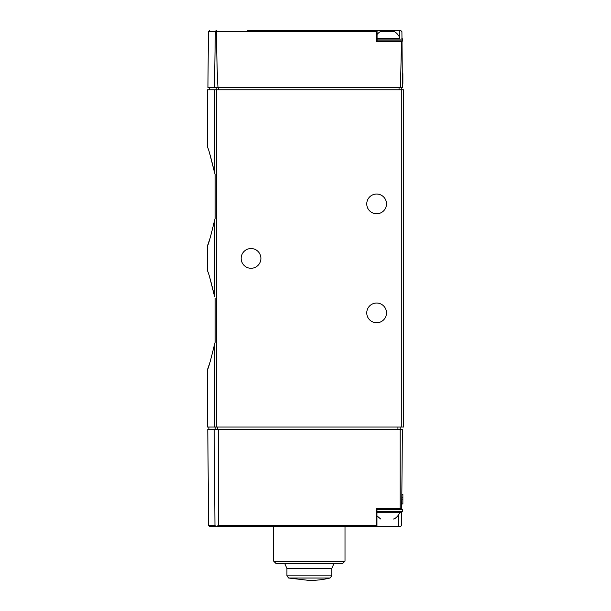 <?xml version="1.0" encoding="UTF-8"?>
<svg xmlns="http://www.w3.org/2000/svg" width="611" height="611" viewBox="0 0 611 611"><rect width="100%" height="100%" fill="white"/><g stroke="black" fill="none" stroke-linecap="round" stroke-linejoin="round"><path stroke-width="0.92" d="M376.491 30.55L400.793 30.55L401.908 31.665L401.969 38.203M402 41.724L402.397 87.51L400.472 87.51L401.48 41.762L402 41.762M214.629 220.097L215.156 218.455L215.156 174.555L214.629 172.913C210.696 156.531 208.305 147.946 207.457 147.167C208.29 147.885 210.68 156.469 214.629 172.913L215.156 174.555L215.156 218.455L214.629 220.097C210.696 236.48 208.305 245.064 207.457 245.843C208.29 245.126 210.68 236.541 214.629 220.097L214.629 296.709C210.696 280.327 208.305 271.742 207.457 270.963C208.29 271.681 210.68 280.266 214.629 296.709L209.848 277.913M215.156 342.252L215.156 298.351L215.156 342.252L214.629 343.894L215.156 342.252M401.297 87.51L401.297 89.756L403.543 89.756L403.543 427.051L207.457 427.051L207.457 369.64L209.848 362.69M401.297 427.051L401.297 89.756L207.457 89.756L207.457 147.167M209.848 154.117L214.629 172.913L214.629 89.756M209.848 238.893L207.457 245.843L207.457 270.963M214.629 343.894C210.696 360.276 208.305 368.861 207.457 369.64C208.29 368.922 210.68 360.337 214.629 343.894L214.629 427.051M247.447 30.55L377.071 30.55L376.529 31.665L376.429 41.762L401.48 41.762M214.453 87.51L215.362 31.665L215.828 30.886L216.363 31.665C216.882 62.459 217.432 81.08 218.012 87.51L207.931 87.51L208.412 31.665L215.362 31.665M218.012 87.51L400.472 87.51M215.828 30.886L216.409 30.55L215.828 30.886M241.169 258.407A9.868 9.868 0 0 0 255.971 266.954A9.868 9.868 0 0 0 255.971 249.861A9.868 9.868 0 0 0 241.169 258.407M366.76 203.906A9.868 9.868 0 0 0 381.562 212.452A9.868 9.868 0 0 0 381.562 195.36A9.868 9.868 0 0 0 366.76 203.906M366.76 312.901A9.868 9.868 0 0 0 381.562 321.447A9.868 9.868 0 0 0 381.562 304.354A9.868 9.868 0 0 0 366.76 312.901M377.071 38.172L399.922 38.172A13.457 13.457 0 0 0 394.164 31.444L380.622 31.444A13.457 13.457 0 0 0 377.071 34.445M402.366 83.478L402.87 83.478L402.87 73.61L402.275 73.61M402.29 74.993L402.87 74.993M401.671 512.27L401.557 525.513L400.442 526.629L376.277 526.629M216.248 526.545L218.379 525.513L218.379 429.296L402.397 429.296L401.71 508.688L376.353 508.688L376.475 525.513L376.941 526.629L216.248 526.545L214.973 525.513L214.178 429.296L207.778 429.296L208.618 525.513L214.973 525.513M208.618 525.513L209.733 526.629L247.226 526.629M209.733 526.629L216.554 526.629M400.442 526.629L401.557 525.513M345.009 561.165L342.763 563.403L275.935 563.403L273.69 561.165L345.009 561.165L345.009 526.629M218.379 429.296L214.178 429.296M330.047 578.029A89.71 89.71 0 0 1 309.349 580.45L288.644 578.029L330.047 578.029L331.773 575.845L331.773 568.436L286.926 568.436L284.665 563.403M400.174 508.688L400.174 427.051M401.786 499.156L402.87 499.156L402.87 494.33L401.832 494.33M401.801 497.805L402.87 497.805M401.748 503.976L402.87 503.976L402.87 499.156M393.041 518.999L394.118 518.999C396.814 517.418 398.754 515.172 399.922 512.27L376.956 512.27L401.748 512.27L402.641 511.376L402.641 509.582L401.71 508.688M216.752 427.051L216.752 89.756M216.363 31.665L376.529 31.665M216.233 87.51L216.233 89.756M218.371 87.51L218.371 89.756M399.052 87.51L399.052 89.756M399.304 36.813L399.304 30.55M377.071 40.868L402.641 40.868L401.748 41.762M377.071 39.073L402.641 39.073L401.748 38.172M402.321 78.376L402.87 78.376M218.379 525.513L376.475 525.513M288.644 578.029L286.926 575.845L331.773 575.845M215.202 429.296L215.202 427.051M217.34 429.296L217.34 427.051M397.937 429.296L397.937 427.051M398.601 514.813L398.601 526.629M376.956 511.376L402.641 511.376M376.956 509.582L402.641 509.582M208.412 31.665L209.535 30.55M209.703 87.51L209.703 89.756M377.071 41.762L377.071 30.55M402.641 40.868L402.641 39.073M273.69 561.165L273.69 526.629M334.034 563.403L331.773 568.436M286.926 575.845L286.926 568.436M208.878 429.296L208.878 427.051M376.956 508.688L376.956 526.629M380.668 518.999L376.956 515.852"/></g></svg>
